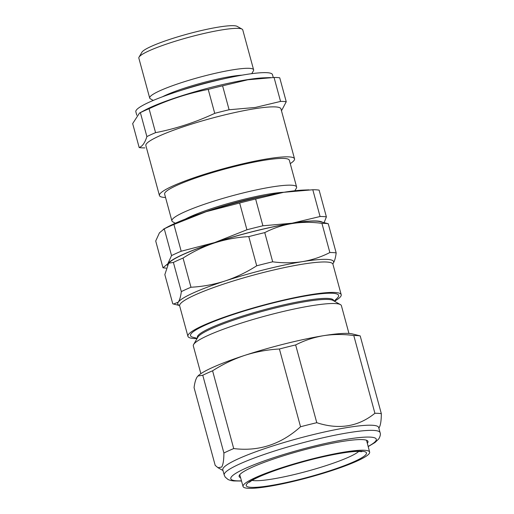 <?xml version="1.0" encoding="UTF-8"?>
<svg xmlns="http://www.w3.org/2000/svg" width="514" height="514" viewBox="0 0 514 514"><rect width="100%" height="100%" fill="white"/><g stroke="black" fill="none" stroke-linecap="round" stroke-linejoin="round"><path stroke-width="0.77" d="M243.405 485.087A65.593 8.532 -15.2 0 1 308.798 459.799A65.593 8.532 -15.2 0 1 369.643 452.095A65.593 8.532 -15.2 0 1 369.29 453.476A65.593 8.532 -15.2 0 1 303.967 478.746A65.593 8.532 -15.2 0 1 243.051 486.488A65.593 8.532 -15.2 0 1 243.405 485.087M369.643 452.095L366.668 440.742A65.696 8.545 164.8 0 0 366.347 440.196M224.207 475L222.806 469.847A80.762 10.505 -15.2 0 1 223.32 468.029A80.762 10.505 -15.2 0 1 304.05 436.926A80.762 10.505 -15.2 0 1 378.683 427.5L380.084 432.653A80.762 10.505 -15.2 0 0 305.444 442.079A80.762 10.505 -15.2 0 0 224.721 473.176A80.762 10.505 -15.2 0 0 224.207 475L225.209 477.114L228.126 479.562L230.67 480.468L233.594 480.943L241.509 481.014M197.922 376.03L198.102 375.856A82.111 10.678 164.8 0 1 244.767 355.367A82.111 10.678 164.8 0 1 323.479 335.693A82.111 10.678 164.8 0 1 352.431 333.927L360.198 335.899A90.323 11.751 164.8 0 0 353.78 335.52C343.391 334.119 333.29 334.177 323.479 335.693C313.694 337.364 304.416 340.441 295.646 344.939A90.323 11.751 164.8 0 0 279.41 349C267.588 349.642 256.043 351.769 244.767 355.367C233.51 359.125 222.78 364.272 212.584 370.806A90.323 11.751 164.8 0 0 202.767 375.252L197.922 376.03L197.19 376.91C195.738 379.088 194.697 382.66 194.067 387.633L215.199 465.395L217.968 467.701L221.682 467.059C223.134 464.688 223.873 460.004 223.898 453.014A90.323 11.751 -15.2 0 1 233.709 448.568C258.735 451.639 281.01 444.372 300.542 426.761A90.323 11.751 -15.2 0 1 316.778 422.701C338.906 429.89 358.284 426.748 374.905 413.282A90.323 11.751 -15.2 0 1 381.33 413.667C381.304 420.658 380.566 425.341 379.114 427.712M348.948 333.445L341.405 305.689A76.727 9.978 164.8 0 0 340.422 304.603L332.976 300.42A70.579 9.181 164.8 0 0 239.004 318.327A70.579 9.181 164.8 0 0 197.929 337.113L193.617 344.489A76.727 9.978 164.8 0 0 193.322 345.922L200.865 373.678M340.422 304.603A76.727 9.978 164.8 0 0 238.271 324.064A76.727 9.978 164.8 0 0 193.617 344.489M333.721 300.838L333.599 300.394A70.579 9.181 164.8 0 0 238.721 317.292A70.579 9.181 164.8 0 0 197.376 337.402L197.498 337.852M334.19 301.101L337.261 298.101A76.727 9.978 164.8 0 0 311.182 295.036A76.727 9.978 164.8 0 0 235.47 313.758A76.727 9.978 164.8 0 0 193.058 337.28L197.222 338.315M168.631 263.2L173.398 262.429L181.326 291.618C180.703 296.527 179.682 300.047 178.262 302.174L173.526 304.037L172.768 303.8L164.84 274.611L168.631 263.2L169.234 262.609A80.223 10.434 -15.2 0 1 214.826 242.589A80.223 10.434 -15.2 0 1 320.023 221.637L328.247 223.725A88.838 11.559 -15.2 0 0 321.931 223.346C301.165 220.564 282.102 223.648 264.755 232.617A88.838 11.559 -15.2 0 0 248.782 236.607C237.205 237.237 225.845 239.325 214.704 242.871C203.672 246.553 193.123 251.609 183.048 258.06L190.977 287.249C202.632 286.606 213.991 284.518 225.061 280.985A80.762 10.505 -15.2 0 1 302.483 261.632C292.813 263.123 282.88 263.181 272.683 261.806L264.755 232.617M197.068 338.585A79.419 10.331 -15.2 0 1 187.925 336.329A79.419 10.331 -15.2 0 1 234.448 313.701A79.419 10.331 -15.2 0 1 341.206 294.683A79.419 10.331 -15.2 0 1 334.466 301.255M294.869 190.752L296.353 188.208A64.61 8.404 164.8 0 0 296.604 187A64.61 8.404 164.8 0 0 236.896 194.536A64.61 8.404 164.8 0 0 172.312 219.42A64.61 8.404 164.8 0 0 171.901 220.879A64.61 8.404 164.8 0 0 172.73 221.797L175.3 223.237M171.901 220.879L164.634 194.119A64.61 8.404 -15.2 0 1 165.045 192.66A64.61 8.404 -15.2 0 1 229.623 167.782A64.61 8.404 -15.2 0 1 289.331 160.239L296.604 187M139.05 57.118L141.883 52.274A49.807 6.476 -15.2 0 1 170.34 39.186A49.807 6.476 -15.2 0 1 218.611 27.081A49.807 6.476 -15.2 0 1 237.172 26.381L242.068 29.131A53.841 7.003 164.8 0 0 222.003 29.883A53.841 7.003 164.8 0 0 169.819 42.97A53.841 7.003 164.8 0 0 139.05 57.118A53.841 7.003 164.8 0 0 138.844 58.127L149.69 98.052A53.841 7.003 164.8 0 0 150.384 98.817L153.249 100.429M290.249 163.619A69.994 9.104 164.8 0 0 294.528 158.832L280.952 108.859A69.994 9.104 164.8 0 0 253.967 108.846A69.994 9.104 164.8 0 0 182.123 127.196A69.994 9.104 164.8 0 0 145.86 145.565L159.436 195.532A69.994 9.104 164.8 0 0 165.553 197.498M294.528 158.832A69.994 9.104 164.8 0 0 267.543 158.82A69.994 9.104 164.8 0 0 195.699 177.169A69.994 9.104 164.8 0 0 159.436 195.532M146.882 136.589A79.953 10.402 164.8 0 1 155.569 132.657C175.961 128.686 195.68 122.248 214.73 113.35A79.953 10.402 164.8 0 1 229.103 109.758L255.336 107.452L280.56 101.419L274.052 77.466L247.819 79.773L222.594 85.812A79.953 10.402 164.8 0 0 208.221 89.404C187.835 93.375 168.11 99.812 149.06 108.711A79.953 10.402 164.8 0 0 140.373 112.643L139.487 113.061L132.67 123.604L139.178 147.557C142.417 146.362 144.98 142.712 146.882 136.589L140.373 112.643M139.178 147.557A79.953 10.402 164.8 0 0 144.864 147.897M273.268 77.485L272.491 74.646A70.803 9.207 164.8 0 0 245.197 74.633A70.803 9.207 164.8 0 0 172.524 93.195A70.803 9.207 164.8 0 0 135.844 111.769L136.795 115.264M270.647 77.569L263.965 77.826A70.803 9.207 164.8 0 0 246.598 79.786A70.803 9.207 164.8 0 0 144.813 110.195L139.487 113.054M251.738 73.669L253.402 70.829A53.841 7.003 164.8 0 0 253.608 69.82A53.841 7.003 164.8 0 0 232.848 69.814A53.841 7.003 164.8 0 0 177.581 83.93A53.841 7.003 164.8 0 0 149.69 98.052M222.151 79.207A48.38 6.29 164.8 0 0 181.571 90.233M241.991 75.172A48.38 6.29 164.8 0 0 231.101 76.47A48.38 6.29 164.8 0 0 162.418 96.793M240.584 477.705A66.762 8.687 -15.2 0 1 239.376 475.232A66.762 8.687 -15.2 0 1 239.543 474.975A66.762 8.687 -15.2 0 1 302.033 450.392A66.762 8.687 -15.2 0 1 367.118 440.524A66.762 8.687 -15.2 0 1 367.549 442.978A66.762 8.687 -15.2 0 1 367.33 443.274M239.871 474.557A65.696 8.545 164.8 0 0 239.877 475.187L243.051 486.488M274.052 77.466A79.953 10.402 164.8 0 1 279.738 77.807L286.247 101.759A79.953 10.402 164.8 0 0 280.56 101.419M229.103 109.758L222.594 85.812M214.73 113.35L208.221 89.404M155.569 132.657L149.06 108.711M286.247 101.759L281.479 110.793M253.608 69.82L242.762 29.896A53.841 7.003 164.8 0 0 242.068 29.131M171.541 255.599A88.838 11.559 -15.2 0 1 181.191 251.23L214.621 242.576L246.926 229.777A88.838 11.559 -15.2 0 1 262.898 225.787L292.048 223.224L320.074 216.516A88.838 11.559 -15.2 0 1 326.39 216.895L319.117 190.129A88.838 11.559 164.8 0 0 312.801 189.75L283.651 192.313L255.625 199.021A88.838 11.559 164.8 0 0 239.652 203.011L206.223 211.665L173.918 224.464A88.838 11.559 164.8 0 0 164.268 228.833L159.424 232.855L155.71 241.015L162.983 267.781L167.821 263.766L171.541 255.599L164.268 228.833M326.39 216.895L324.103 222.652M320.074 216.516L312.801 189.75M262.898 225.787L255.625 199.021M246.926 229.777L239.652 203.011M181.191 251.23L173.918 224.464M166.125 268.102A88.838 11.559 -15.2 0 1 162.983 267.781M322.368 222.221A80.762 10.505 164.8 0 0 292.048 223.224A80.762 10.505 164.8 0 0 214.621 242.576A80.762 10.505 164.8 0 0 167.821 263.766A80.762 10.505 164.8 0 0 167.268 265.128M163.279 229.295L167.545 227.002A80.762 10.505 -15.2 0 1 206.223 211.665A80.762 10.505 -15.2 0 1 283.651 192.313A80.762 10.505 -15.2 0 1 303.459 190.071L309.017 189.865M283.979 192.262A58.956 7.671 164.8 0 0 185.451 219.028M266.278 195.577A58.956 7.671 164.8 0 0 202.4 212.931M272.683 261.806A88.838 11.559 -15.2 0 0 256.711 265.796C246.707 272.214 236.151 277.277 225.061 280.985A80.762 10.505 -15.2 0 0 178.262 302.174A80.762 10.505 -15.2 0 0 179.444 305.444M336.175 252.914A88.838 11.559 -15.2 0 0 329.859 252.535C321.218 256.968 312.094 260 302.483 261.632A80.762 10.505 -15.2 0 1 333.111 263.47C334.53 261.337 335.558 257.816 336.175 252.914L328.247 223.725M329.859 252.535L321.931 223.346M256.711 265.796L248.782 236.607M173.398 262.429A88.838 11.559 -15.2 0 1 183.048 258.06M181.326 291.618A88.838 11.559 -15.2 0 1 190.977 287.249M212.584 370.806L233.709 448.568M202.767 375.252L223.898 453.014M279.41 349L300.542 426.761M295.646 344.939L316.778 422.701M353.78 335.52L374.905 413.282M360.198 335.899L381.33 413.667M246.553 484.297A62.31 8.102 -15.2 0 1 313.045 459.156A62.31 8.102 -15.2 0 1 366.135 454.267A62.31 8.102 -15.2 0 1 299.643 479.408A62.31 8.102 -15.2 0 1 246.553 484.297M358.746 451.408A56.925 7.402 -15.2 0 1 306.897 471.319A56.925 7.402 -15.2 0 1 252.104 480.378M368.152 446.422A75.378 9.805 164.8 0 0 375.811 440.916A75.378 9.805 164.8 0 0 312.261 446.57A75.378 9.805 164.8 0 0 231.281 477.037A75.378 9.805 164.8 0 0 241.464 480.841M341.206 294.683L332.931 264.228A79.419 10.331 164.8 0 0 226.173 283.246A79.419 10.331 164.8 0 0 179.649 305.875L179.354 305.355M361.85 451.703L358.123 451.401C348.184 451.369 325.446 455.635 303.311 461.758C285.739 466.616 271.398 471.46 260.283 476.279C250.498 480.661 249.296 482.453 249.579 482.209L249.643 482.119M368.197 446.589L375.027 442.503L378.818 438.86C380.302 436.135 380.726 434.067 380.084 432.653M222.992 470.516L217.968 467.701M179.495 305.515L173.526 304.037M187.925 336.329L179.649 305.875M332.931 264.228L332.924 263.631M378.863 428.168L379.332 427.372"/></g></svg>

